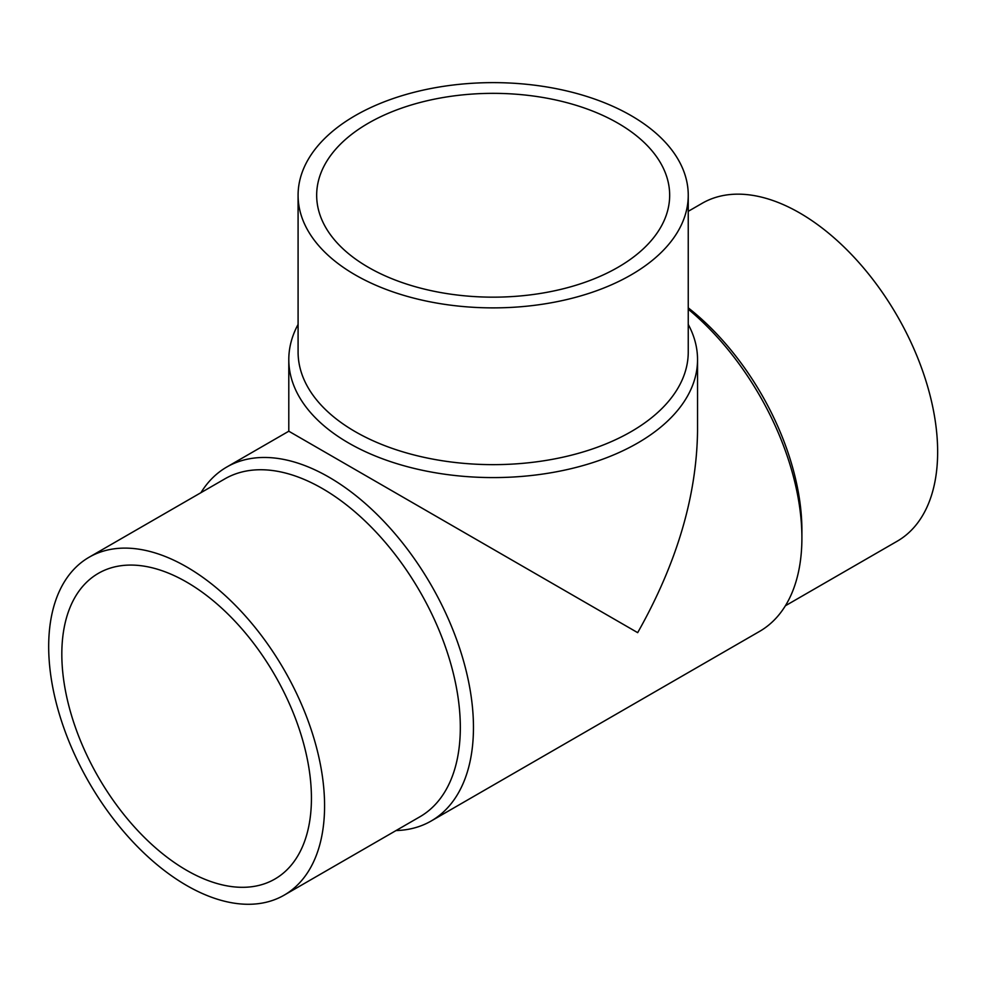 <?xml version="1.0" encoding="UTF-8"?>
<svg xmlns="http://www.w3.org/2000/svg" width="987" height="987" viewBox="0 0 987 987"><rect width="100%" height="100%" fill="white"/><g stroke="black" fill="none" stroke-linecap="round" stroke-linejoin="round"><path stroke-width="1.48" d="M186.629 582.083A176.5 101.908 60 0 1 301.936 737.622A176.5 101.908 60 0 1 274.88 879.047A176.5 101.908 60 0 1 98.379 777.151A176.5 101.908 60 0 1 98.379 573.336A176.5 101.908 60 0 1 186.629 582.083M396.034 830.56A204.371 117.996 -120 0 0 431.134 821.024A204.371 117.996 -120 0 0 431.134 585.032A204.371 117.996 -120 0 0 226.763 467.036A204.371 117.996 -120 0 0 200.953 492.661M431.134 821.024L759.571 631.396A204.371 117.996 -120 0 0 801.9 537.841A204.371 117.996 -120 0 0 688.247 309.202M226.763 467.036L288.796 431.22L637.676 632.655C676.675 563.626 696.625 496.473 697.538 431.22L697.538 359.589A204.371 117.996 180 0 1 493.167 477.585A204.371 117.996 180 0 1 288.796 359.589A204.371 117.996 180 0 1 298.086 324.427M688.247 324.427A204.371 117.996 180 0 1 697.538 359.589M688.247 195.253L688.247 352.014A195.081 112.629 180 0 1 493.167 464.643A195.081 112.629 180 0 1 298.086 352.014L298.086 195.253A195.081 112.629 180 0 1 418.513 91.199A195.081 112.629 180 0 1 631.112 115.615A195.081 112.629 180 0 1 688.247 195.253A195.081 112.629 180 0 1 493.167 307.882A195.081 112.629 180 0 1 298.086 195.253M617.973 123.202A176.5 101.908 180 0 1 669.667 195.253A176.5 101.908 180 0 1 493.167 297.161A176.5 101.908 180 0 1 316.667 195.253A176.5 101.908 180 0 1 425.619 101.106A176.5 101.908 180 0 1 617.973 123.202M186.629 885.475A195.081 112.629 -120 0 0 284.17 895.147A195.081 112.629 -120 0 0 284.17 669.877A195.081 112.629 -120 0 0 89.089 557.248A195.081 112.629 -120 0 0 59.183 713.576A195.081 112.629 -120 0 0 186.629 885.475M284.17 895.147L419.919 816.767A195.081 112.629 -120 0 0 419.919 591.509A195.081 112.629 -120 0 0 224.839 478.88L89.089 557.248M801.9 537.841L801.9 530.253A195.081 112.629 -120 0 0 688.247 307.845M785.381 605.771L897.245 541.184A195.081 112.629 -120 0 0 897.245 315.926A195.081 112.629 -120 0 0 702.164 203.297L688.247 211.329M288.796 431.22L288.796 359.589"/></g></svg>
